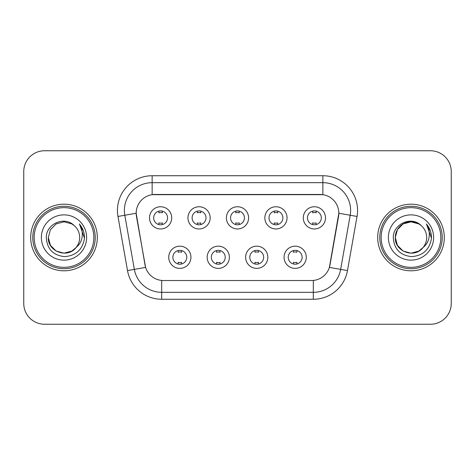 <?xml version="1.0" encoding="UTF-8"?>
<svg xmlns="http://www.w3.org/2000/svg" width="475" height="475" viewBox="0 0 475 475"><rect width="100%" height="100%" fill="white"/><g stroke="black" fill="none" stroke-linecap="round" stroke-linejoin="round"><path stroke-width="0.71" d="M229.377 257.278A11.103 11.103 0 0 1 218.274 268.381A11.103 11.103 0 0 1 207.171 257.278A11.103 11.103 0 0 1 218.274 246.175A11.103 11.103 0 0 1 229.377 257.278M211.339 257.278A6.941 6.941 0 0 0 218.274 264.219A6.941 6.941 0 0 0 225.215 257.278A6.941 6.941 0 0 0 218.274 250.337A6.941 6.941 0 0 0 211.339 257.278M267.829 257.278A11.103 11.103 0 0 1 256.726 268.381A11.103 11.103 0 0 1 245.623 257.278A11.103 11.103 0 0 1 256.726 246.175A11.103 11.103 0 0 1 267.829 257.278M249.785 257.278A6.941 6.941 0 0 0 256.726 264.219A6.941 6.941 0 0 0 263.661 257.278A6.941 6.941 0 0 0 256.726 250.337A6.941 6.941 0 0 0 249.785 257.278M306.274 257.278A11.103 11.103 0 0 1 295.171 268.381A11.103 11.103 0 0 1 284.068 257.278A11.103 11.103 0 0 1 295.171 246.175A11.103 11.103 0 0 1 306.274 257.278M288.23 257.278A6.941 6.941 0 0 0 295.171 264.219A6.941 6.941 0 0 0 302.112 257.278A6.941 6.941 0 0 0 295.171 250.337A6.941 6.941 0 0 0 288.23 257.278M190.932 257.278A11.103 11.103 0 0 1 179.829 268.381A11.103 11.103 0 0 1 168.726 257.278A11.103 11.103 0 0 1 179.829 246.175A11.103 11.103 0 0 1 190.932 257.278M172.888 257.278A6.941 6.941 0 0 0 179.829 264.219A6.941 6.941 0 0 0 186.77 257.278A6.941 6.941 0 0 0 179.829 250.337A6.941 6.941 0 0 0 172.888 257.278M210.158 217.859A11.103 11.103 0 0 1 199.055 228.962A11.103 11.103 0 0 1 187.952 217.859A11.103 11.103 0 0 1 199.055 206.756A11.103 11.103 0 0 1 210.158 217.859M192.114 217.859A6.941 6.941 0 0 0 199.055 224.8A6.941 6.941 0 0 0 205.996 217.859A6.941 6.941 0 0 0 199.055 210.918A6.941 6.941 0 0 0 192.114 217.859M248.603 217.859A11.103 11.103 0 0 1 237.5 228.962A11.103 11.103 0 0 1 226.397 217.859A11.103 11.103 0 0 1 237.5 206.756A11.103 11.103 0 0 1 248.603 217.859M230.559 217.859A6.941 6.941 0 0 0 237.5 224.8A6.941 6.941 0 0 0 244.441 217.859A6.941 6.941 0 0 0 237.5 210.918A6.941 6.941 0 0 0 230.559 217.859M287.048 217.859A11.103 11.103 0 0 1 275.945 228.962A11.103 11.103 0 0 1 264.842 217.859A11.103 11.103 0 0 1 275.945 206.756A11.103 11.103 0 0 1 287.048 217.859M269.004 217.859A6.941 6.941 0 0 0 275.945 224.8A6.941 6.941 0 0 0 282.886 217.859A6.941 6.941 0 0 0 275.945 210.918A6.941 6.941 0 0 0 269.004 217.859M325.5 217.859A11.103 11.103 0 0 1 314.397 228.962A11.103 11.103 0 0 1 303.293 217.859A11.103 11.103 0 0 1 314.397 206.756A11.103 11.103 0 0 1 325.5 217.859M307.456 217.859A6.941 6.941 0 0 0 314.397 224.8A6.941 6.941 0 0 0 321.332 217.859A6.941 6.941 0 0 0 314.397 210.918A6.941 6.941 0 0 0 307.456 217.859M171.707 217.859A11.103 11.103 0 0 1 160.603 228.962A11.103 11.103 0 0 1 149.5 217.859A11.103 11.103 0 0 1 160.603 206.756A11.103 11.103 0 0 1 171.707 217.859M153.668 217.859A6.941 6.941 0 0 0 160.603 224.8A6.941 6.941 0 0 0 167.544 217.859A6.941 6.941 0 0 0 160.603 210.918A6.941 6.941 0 0 0 153.668 217.859M127.514 270.59L117.966 216.458A34.699 34.699 0 0 1 152.137 175.732L322.863 175.732A34.699 34.699 0 0 1 357.034 216.458L347.486 270.59A34.699 34.699 0 0 1 313.316 299.268L161.684 299.268A34.699 34.699 0 0 1 127.514 270.59L145.605 267.401L136.462 216.463A18.739 18.739 0 0 1 154.915 194.471L320.085 194.471A18.739 18.739 0 0 1 338.538 216.463L329.971 265.044A18.739 18.739 0 0 1 311.517 280.529L163.483 280.529A18.739 18.739 0 0 1 145.029 265.044L136.177 213.251L124.8 215.252A27.758 27.758 0 0 1 152.137 182.673L322.863 182.673A27.758 27.758 0 0 1 350.2 215.252L340.652 269.384A27.758 27.758 0 0 1 313.316 292.327L161.684 292.327A27.758 27.758 0 0 1 134.348 269.384L124.8 215.252A27.758 27.758 0 0 1 124.379 210.437M30.691 237.5A33.309 33.309 0 0 0 64 270.809A33.309 33.309 0 0 0 97.316 237.5A33.309 33.309 0 0 0 64 204.191A33.309 33.309 0 0 0 30.691 237.5A33.309 33.309 0 0 0 64 270.809A33.309 33.309 0 0 0 97.316 237.5A33.309 33.309 0 0 0 64 204.191A33.309 33.309 0 0 0 30.691 237.5M377.684 237.5A33.309 33.309 0 0 0 411 270.809A33.309 33.309 0 0 0 444.309 237.5A33.309 33.309 0 0 0 411 204.191A33.309 33.309 0 0 0 377.684 237.5A33.309 33.309 0 0 0 411 270.809A33.309 33.309 0 0 0 444.309 237.5A33.309 33.309 0 0 0 411 204.191A33.309 33.309 0 0 0 377.684 237.5M152.137 175.732L152.137 194.679L322.863 194.679L322.863 175.732M136.177 213.21L136.384 210.437M311.517 280.529L163.483 280.529M350.2 215.252L338.823 213.251L329.395 267.401L340.652 269.384L350.2 215.252L357.034 216.458M329.971 265.044L329.858 265.632M145.142 265.632L145.029 265.044M451.25 171.57A20.817 20.817 0 0 0 430.433 150.753L44.567 150.753A20.817 20.817 0 0 0 23.75 171.57L23.75 303.43A20.817 20.817 0 0 0 44.567 324.247L430.433 324.247A20.817 20.817 0 0 0 451.25 303.43L451.25 171.57L451.25 303.43M23.75 171.57L23.75 303.43M430.433 150.753L44.567 150.753M44.567 324.247L430.433 324.247M162.343 211.138L162.343 212.824A5.326 5.326 0 0 0 158.87 212.824L158.87 211.138M158.87 224.58L158.87 222.894A5.326 5.326 0 0 0 162.343 222.894L162.343 224.58M178.095 263.999L178.095 262.313A5.326 5.326 0 0 0 181.563 262.313L181.563 263.999M181.563 250.557L181.563 252.243A5.326 5.326 0 0 0 178.095 252.243L178.095 250.557M200.788 211.138L200.788 212.824A5.326 5.326 0 0 0 197.315 212.824L197.315 211.138M197.315 224.58L197.315 222.894A5.326 5.326 0 0 0 200.788 222.894L200.788 224.58M239.234 211.138L239.234 212.824A5.326 5.326 0 0 0 235.766 212.824L235.766 211.138M235.766 224.58L235.766 222.894A5.326 5.326 0 0 0 239.234 222.894L239.234 224.58M277.685 211.138L277.685 212.824A5.326 5.326 0 0 0 274.212 212.824L274.212 211.138M274.212 224.58L274.212 222.894A5.326 5.326 0 0 0 277.685 222.894L277.685 224.58M316.13 211.138L316.13 212.824A5.326 5.326 0 0 0 312.657 212.824L312.657 211.138M312.657 224.58L312.657 222.894A5.326 5.326 0 0 0 316.13 222.894L316.13 224.58M216.541 263.999L216.541 262.313A5.326 5.326 0 0 0 220.014 262.313L220.014 263.999M220.014 250.557L220.014 252.243A5.326 5.326 0 0 0 216.541 252.243L216.541 250.557M254.986 263.999L254.986 262.313A5.326 5.326 0 0 0 258.459 262.313L258.459 263.999M258.459 250.557L258.459 252.243A5.326 5.326 0 0 0 254.986 252.243L254.986 250.557M293.437 263.999L293.437 262.313A5.326 5.326 0 0 0 296.905 262.313L296.905 263.999M296.905 250.557L296.905 252.243A5.326 5.326 0 0 0 293.437 252.243L293.437 250.557M71.844 251.085A15.687 15.687 0 0 0 76.083 247.511L72.734 250.533M93.842 237.5A29.842 29.842 0 0 0 64 207.658A29.842 29.842 0 0 0 34.158 237.5A29.842 29.842 0 0 0 64 267.342A29.842 29.842 0 0 0 93.842 237.5M95.232 237.5A31.231 31.231 0 0 0 64 206.269A31.231 31.231 0 0 0 32.769 237.5A31.231 31.231 0 0 0 64 268.731A31.231 31.231 0 0 0 95.232 237.5M72.61 250.616L76.083 247.511L71.844 251.085L64 253.187L56.157 251.085L50.415 245.343L48.313 237.5L50.415 245.343L56.157 251.085L64 253.187L71.844 251.085L76.083 247.511L71.844 251.085L64 253.187L56.157 251.085L50.415 245.343L48.313 237.5L50.415 229.657L56.157 223.915L64 221.813L71.844 223.915L74.278 225.649C64.653 215.555 46.117 223.868 46.289 237.5C46.995 248.953 53.069 255.33 64.505 256.625C75.768 255.811 82.407 249.826 84.425 238.676L84.461 237.5C84.402 232.352 82.692 227.834 79.325 223.945C81.884 228.143 82.787 232.661 82.032 237.5C81.338 241.543 79.355 244.88 76.083 247.511L72.705 250.551M48.313 237.5C47.506 251.447 67.278 258.756 75.763 247.885L72.58 250.634M76.083 247.511C78.446 244.589 79.652 241.252 79.687 237.5C79.598 232.768 77.799 228.813 74.278 225.649M41.373 237.5A22.628 22.628 0 0 0 64 260.128A22.628 22.628 0 0 0 86.628 237.5A22.628 22.628 0 0 0 64 214.872A22.628 22.628 0 0 0 41.373 237.5M79.479 224.117L84.449 238.094M79.325 223.945L83.41 231.034M418.843 251.085A15.687 15.687 0 0 0 423.077 247.511L418.843 251.085L411 253.187L403.156 251.085L397.415 245.343L395.313 237.5L397.415 229.657L403.156 223.915L411 221.813L418.843 223.915L421.277 225.649C411.647 215.555 393.11 223.868 393.288 237.5C393.995 248.953 400.063 255.33 411.504 256.625C422.768 255.811 429.406 249.826 431.425 238.676L431.46 237.5C431.401 232.352 429.685 227.834 426.318 223.945C428.883 228.143 429.78 232.661 429.026 237.5C428.337 241.543 426.354 244.88 423.077 247.511L418.843 251.085L411 253.187L403.156 251.085L397.415 245.343L395.313 237.5L397.415 245.343L403.156 251.085L411 253.187L418.843 251.085L423.077 247.511L418.843 251.085L411 253.187L403.156 251.085L397.415 245.343L395.313 237.5L397.415 245.343L403.156 251.085L411 253.187L418.843 251.085L423.077 247.511L418.843 251.085L411 253.187L403.156 251.085L397.415 245.343L395.313 237.5L397.415 245.343L403.156 251.085L411 253.187L418.843 251.085L423.077 247.511C425.446 244.589 426.651 241.252 426.687 237.5C426.598 232.768 424.793 228.813 421.277 225.649M440.842 237.5A29.842 29.842 0 0 0 411 207.658A29.842 29.842 0 0 0 381.158 237.5A29.842 29.842 0 0 0 411 267.342A29.842 29.842 0 0 0 440.842 237.5M442.231 237.5A31.231 31.231 0 0 0 411 206.269A31.231 31.231 0 0 0 379.768 237.5A31.231 31.231 0 0 0 411 268.731A31.231 31.231 0 0 0 442.231 237.5M418.843 223.915A15.687 15.687 0 0 0 395.313 237.5C394.505 251.447 414.277 258.756 422.756 247.885L423.077 247.511M388.372 237.5A22.628 22.628 0 0 0 411 260.128A22.628 22.628 0 0 0 433.628 237.5A22.628 22.628 0 0 0 411 214.872A22.628 22.628 0 0 0 388.372 237.5M426.473 224.117L431.448 238.094M426.318 223.945L430.409 231.034M313.316 280.44L313.316 299.268M161.684 299.268L161.684 280.44M117.966 216.458L124.8 215.252M340.652 269.384L347.486 270.59"/></g></svg>
